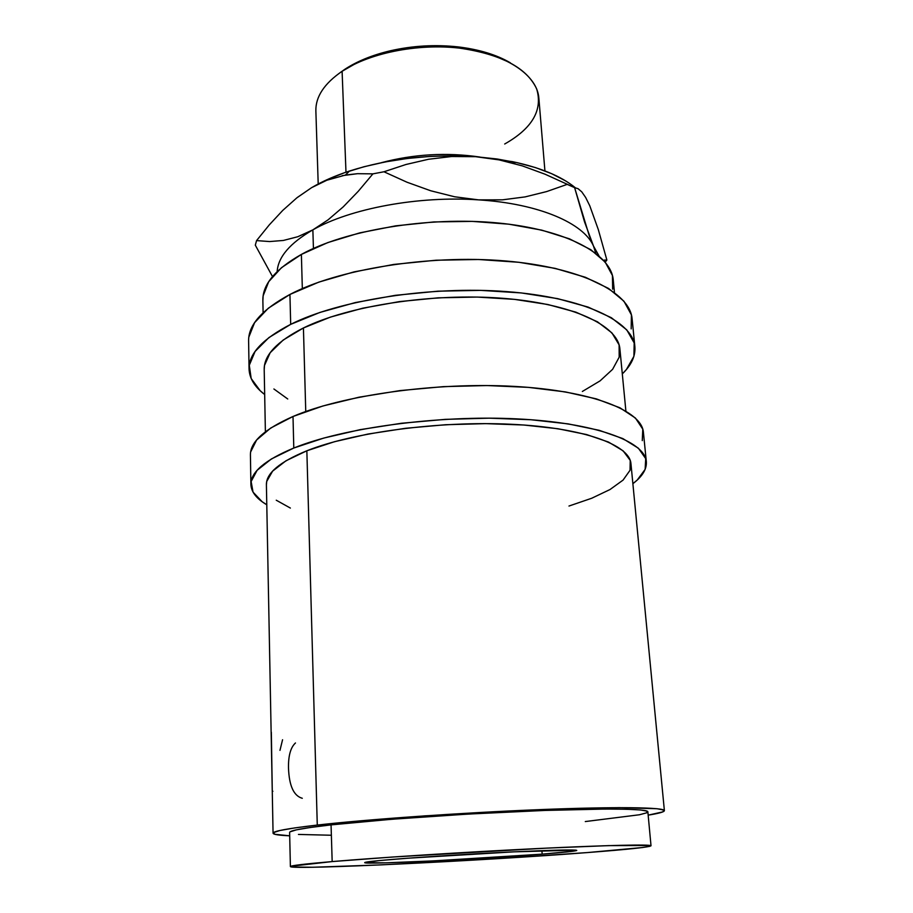 <?xml version="1.0" encoding="UTF-8"?>
<svg xmlns="http://www.w3.org/2000/svg" width="913" height="913" viewBox="0 0 913 913"><rect width="100%" height="100%" fill="white"/><g stroke="black" fill="none" stroke-linecap="round" stroke-linejoin="round"><path stroke-width="1.37" d="M568.97 506.042L591.692 498.258L610.01 489.528L623.065 480.101L630.038 470.275L630.221 460.38L623.111 450.828L608.503 442.063L586.58 434.554L557.969 428.745L523.811 425.013L485.693 423.632L445.59 424.728L405.634 428.277L367.973 434.052L334.523 441.698L306.848 450.782L317.279 825.067L294.602 827.943L279.96 830.488L273.466 832.622L274.802 834.288L289.706 835.817C278.876 835.338 273.329 834.471 273.067 833.215C272.976 831.195 287.709 828.479 317.279 825.067L306.848 450.782C279.652 461.944 266.162 473.254 266.402 484.723L273.067 833.181M272.873 791.274L272.279 791.24L271.332 732.226L271.663 759.742M651.015 845.769L647.853 811.794C648.116 808.735 604.258 808.051 533.58 810.87C463.051 813.677 377.354 819.669 331.054 824.884L332.172 861.575C378.849 857.592 465.242 852.08 536.251 848.622C607.407 845.153 651.426 844.24 651.015 845.792C648.938 847.207 627.859 849.455 587.778 852.537L502.39 858.368L380.573 864.908L312.725 867.259L291.726 866.996L290.905 866.243L332.172 861.575L393.298 856.976L547.264 848.097L608.64 845.621L650.433 845.506L649.782 846.351L642.432 847.538L587.778 852.537C483.662 860.697 291.247 870.146 290.391 866.585C290.368 865.638 304.291 863.972 332.172 861.575L331.054 824.884C303.39 828.057 289.581 830.568 289.626 832.451L290.391 866.563M542.162 854.146L541.911 850.642L542.162 854.146C480.763 859.053 363.294 864.782 364.675 862.625C364.801 862.02 373.851 860.97 391.825 859.464C420.3 857.102 469.636 853.997 510.139 852.023C552.707 850.037 574.916 849.489 576.776 850.391C575.92 851.156 564.382 852.411 542.162 854.146L573.136 851.224L576.525 850.574L575.886 850.14L513.779 851.852L408.077 858.197L379.043 860.594L364.949 862.774L386.222 862.819L432.945 860.913L542.162 854.146M646.313 461.453L643.414 432.385C641.907 410.782 592.32 390.707 513.962 386.382C435.763 381.999 342.181 395.261 293.005 416.488L293.792 448.032L271.366 458.977L257.124 470.309L251.132 481.516L253.049 492.13L262.214 501.785L266.779 504.775C256.519 498.738 251.223 491.97 250.892 484.449C250.63 472.204 264.93 460.061 293.792 448.032L293.005 416.488C264.348 429.156 250.162 442.006 250.424 455.039L250.892 484.255M634.855 346.449L632.104 318.842C630.073 292.388 581.204 267.247 504.821 260.901C428.596 254.465 337.73 269.267 289.935 294.454L290.688 324.355L268.901 337.593L255.069 351.459L249.283 365.291L251.189 378.541L260.194 390.73L264.667 394.53C254.613 386.838 249.409 378.313 249.055 368.955C248.77 353.696 262.647 338.837 290.688 324.355L289.935 294.454C262.088 309.496 248.313 324.994 248.61 340.948L249.055 368.704M544.924 170.914L538.853 98.045C537.232 75.893 508.21 55.145 465.094 48.846C422.046 42.5 370.838 52.098 342.101 71.282L345.981 172.203L342.101 71.282L344.794 69.331L340.138 72.618M342.101 71.282C354.78 62.951 370.473 56.56 389.178 52.132C412.311 46.883 435.684 45.536 459.273 48.092L457.995 46.883C479.051 49.416 496.501 54.723 510.344 62.803L488.101 53.125L468.266 48.355L446.514 45.935L423.849 46.004L401.343 48.572L380.036 53.502L360.909 60.543L342.101 71.282C324.286 83.528 315.544 96.744 315.864 110.895L318.203 183.992M595.767 253.209L593.518 246.122C583.886 223.297 538.887 203.588 478.526 199.867C418.588 195.667 350.181 208.506 312.862 229.871C290.003 243.086 278.1 256.987 277.164 271.572C278.1 256.987 290.003 243.086 312.862 229.871L313.433 248.45L312.862 229.871L297.786 236.729L283.395 240.45L269.643 241.557L256.564 240.598L255.309 245.163L272.496 276.582L255.309 245.163L256.564 240.598L269.278 224.883L282.745 210.412L296.805 197.881L311.573 187.679L326.831 179.781L344.395 172.751L363.945 166.759L385.058 161.955L407.301 158.474L430.149 156.408L453.088 155.815L475.593 156.682L497.151 158.999L517.283 162.685L535.577 167.627L551.68 173.698L565.318 180.728M614.46 292.468L613.274 280.12C611.276 254.099 566.448 229.425 497.094 222.898C427.889 216.301 345.388 230.11 301.381 254.419L302.329 288.576L301.381 254.419C275.406 269.13 262.567 284.434 262.864 300.32L263.104 312.725M625.884 411.01L619.904 349.017C618.181 325.644 572.942 303.698 502.504 298.277C432.203 292.776 348.218 305.787 303.424 327.972L305.752 411.523L303.424 327.972C276.993 341.394 263.914 355.248 264.199 369.525L265.386 431.792M612.657 289.193L612.429 275.498L605.205 262.134L590.802 249.694L569.45 238.829L541.774 230.144L508.883 224.187L472.306 221.38L433.903 221.939L395.706 225.842L359.733 232.872L327.801 242.584L301.381 254.419L281.489 267.68L268.707 281.695L263.149 295.801L262.876 300.628M342.135 175.684L357.508 173.687L372.915 173.858L358.261 191.296L343.242 206.852L328.109 219.816L312.862 229.871C350.181 208.506 418.588 195.667 478.526 199.867L454.606 196.774L430.685 190.76L407.004 182.223L383.951 171.77L372.915 173.858L358.261 191.296L343.242 206.852L328.109 219.816L312.862 229.871L297.786 236.729L283.395 240.45L269.643 241.557L256.564 240.598L269.278 224.883L282.745 210.412L296.805 197.881L311.573 187.679L297.307 197.482L311.573 187.679L326.843 180.226L345.434 175.056L357.508 173.687L372.915 173.858L383.951 171.77L405.988 164.488L428.517 159.261L451.707 156.511L475.593 156.682C430.662 153.863 388.63 158.645 349.485 171.028C334.911 175.821 322.278 181.367 311.573 187.679L326.843 180.226M575.258 187.69C561.141 176.186 540.176 167.501 512.364 161.635L475.593 156.682L499.114 159.889L522.339 165.881L545.118 174.235L574.608 187.633L567.178 184.369L546.647 191.57L525.112 196.9L502.412 199.844L478.526 199.867C538.887 203.588 583.886 223.297 593.518 246.122L584.537 221.893L574.608 187.633L578.089 188.706L581.752 191.844L585.632 197.425L589.787 205.802L598.312 229.608L606.871 260.034L604.132 260.102M605.205 262.145L606.871 260.034L605.205 262.145M598.962 255.811L593.518 246.122L589.193 235.486L574.608 187.633M578.089 188.706L581.752 191.844L585.632 197.425L589.787 205.802L598.312 229.608L606.871 260.034M567.178 184.369L546.647 191.57L525.112 196.9L502.412 199.844L478.526 199.867L454.606 196.774L430.685 190.76L407.004 182.223L383.951 171.77L405.988 164.488L428.517 159.261L451.707 156.511L475.593 156.682L499.114 159.889M381.406 162.674C413.783 154.103 446.548 152.22 479.702 157.013C446.548 152.22 413.783 154.103 381.406 162.674M459.273 48.092C501.066 54.164 526.869 67.79 536.684 88.96C542.95 110.039 532.279 128.391 504.695 144.003M457.995 46.883C435.216 44.417 412.653 45.718 390.308 50.786C372.242 55.077 357.074 61.251 344.794 69.331M290.688 324.355L319.858 312.451L355.283 302.58L395.318 295.333L437.875 291.179L480.637 290.368L521.266 292.925L557.66 298.642L588.075 307.076L611.333 317.701L626.763 329.867L634.193 342.946L633.907 356.321L626.444 369.468L622.301 373.908C631.408 365.109 635.596 356.047 634.877 346.7C632.971 321.422 583.932 297.49 507.057 291.635C430.354 285.689 338.826 300.115 290.688 324.355M582.357 391.472L600.081 380.869L612.612 369.32L619.185 357.177L619.105 344.874L611.915 332.891L597.444 321.787L575.863 312.143L547.834 304.508L514.476 299.361L477.316 297.067L438.274 297.821L399.415 301.598L362.815 308.172L330.312 317.142L303.424 327.972L283.19 340.047L270.168 352.738L264.485 365.462L264.199 369.799M273.9 388.984L287.743 398.992M631.18 328.897L631.408 314.894L623.944 301.21L608.549 288.44L585.393 277.278L555.115 268.365L518.938 262.293L478.56 259.497L436.083 260.216L393.823 264.428L354.073 271.88L318.899 282.094L289.935 294.454L268.308 308.217L254.579 322.666L248.827 337.125M293.792 448.032L323.818 438.057L360.293 429.624L401.48 423.255L445.259 419.364L489.197 418.165L530.887 419.729L568.148 423.883L599.202 430.308L622.837 438.582L638.381 448.203L645.719 458.634L645.126 469.396L637.217 480.055L632.88 483.673C642.375 476.495 646.861 469.156 646.336 461.658C644.955 441.344 595.196 422.628 516.324 418.85C437.612 415.016 343.334 427.855 293.792 448.032M664.39 810.653C664.276 811.931 658.866 813.426 648.162 815.149L662.838 811.885L663.888 810.093L657.098 808.724L619.219 807.64L552.342 809.146L424.648 815.868L317.279 825.067C367.391 819.36 461.579 812.741 539.161 809.648C616.914 806.544 664.71 807.32 664.39 810.653L630.951 463.701C629.708 444.928 583.784 427.775 511.531 424.283C439.427 420.722 352.943 432.317 306.848 450.782L286.009 460.768L272.599 471.154L266.722 481.459L266.402 484.94M276.251 500.21L290.368 508.062M642.273 440.614L642.786 429.167L635.425 418.051L619.904 407.769L596.372 398.89L565.467 391.928L528.433 387.363L487.006 385.548L443.364 386.644L399.905 390.604L359.014 397.201L322.814 406.011L293.005 416.488L270.739 428.026L256.599 440.02L250.664 451.912M271.8 765.345L272.154 785.066M585.29 821.563L639.442 814.761L646.666 812.821L647.237 811.201L640.664 809.979L626.706 809.238L605.536 809.044L544.525 810.447L468.038 814.088L391.7 819.269L331.054 824.884L310.135 827.509L296.44 829.837L290.129 831.811M298.448 834.436L330.403 835.224M302.294 798.293C293.735 795.896 289.136 785.796 288.497 767.993C288.28 755.804 290.596 747.45 295.47 742.965M279.971 750.349L282.562 739.747M349.485 171.028L345.434 175.056M512.364 161.635L514.989 163.689M389.178 52.132L390.308 50.786"/></g></svg>
